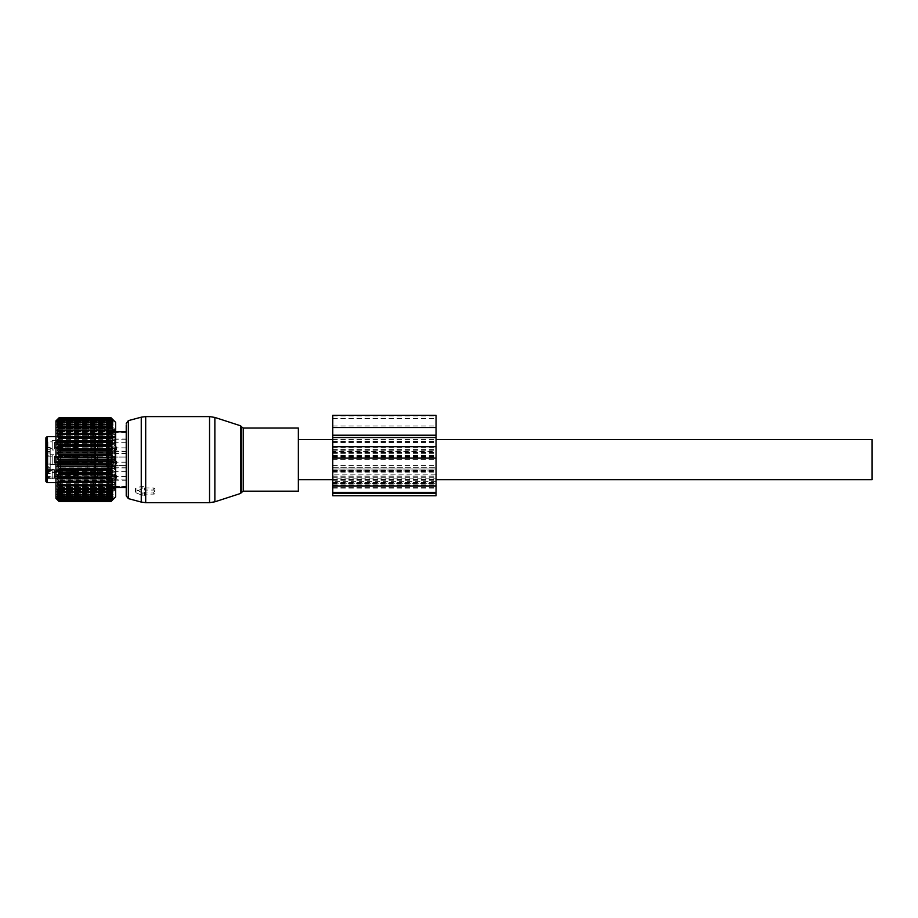 <?xml version="1.0" encoding="UTF-8"?>
<svg xmlns="http://www.w3.org/2000/svg" width="918" height="918" viewBox="0 0 918 918"><rect width="100%" height="100%" fill="white"/><g stroke="black" fill="none" stroke-linecap="round" stroke-linejoin="round"><path stroke-width="0.69" stroke-dasharray="4.59 3.44" d="M154.912 493.299A1.147 0.815 180 0 1 153.765 494.113L144.585 494.113L144.585 494.894A1.147 0.815 180 0 1 142.864 495.594L135.979 492.782A1.147 0.815 180 0 1 135.979 491.382L142.864 488.571A1.147 0.815 180 0 1 144.585 489.271L144.585 490.051L153.765 490.051A1.147 0.815 180 0 1 154.912 490.866L154.912 493.299L154.912 491.245L153.765 492.014L153.765 494.113M145.698 502.651L145.698 492.014L153.765 492.014M145.698 492.014L144.585 491.991L144.585 494.113M141.246 502.066L141.246 492.358L142.864 493.195L144.585 492.702L144.585 491.991M144.585 492.702L144.585 494.894M141.246 492.358L135.979 489.328L135.979 487.928L135.979 491.382M135.979 492.782L135.979 487.928L142.864 486.173L144.585 487.091L144.585 489.271M154.912 490.866L154.912 488.812L153.765 487.951L144.585 487.928L144.585 487.091M144.585 487.928L144.585 490.051M154.912 488.812L154.912 491.245M126.225 495.846L126.225 424.873M126.225 484.05L126.225 431.793L126.225 484.05M298.35 491.176L298.35 428.063M298.35 459.62L298.35 479.701L298.35 459.62M872.1 479.701L872.1 439.538M436.05 469.006L332.775 469.006L332.775 459.677L436.05 459.677L436.05 493.666L436.05 470.509L436.05 476.109L332.775 476.109L332.775 470.911L436.05 470.911M332.775 459.677L332.775 418.218L332.775 446.171L436.05 446.171L436.05 476.109M332.775 442.499L436.05 442.499L436.05 446.171M95.242 448.076L95.816 474.285L95.816 435.534L95.816 478.748L47.047 478.611L47.047 477.073A1.147 0.815 -0 0 0 45.9 477.876L45.9 469.511L45.9 478.565L47.908 477.406L52.211 477.406L52.211 470.521L52.211 477.406M95.816 448.076L95.816 478.748M95.242 474.285L95.816 470.877L95.816 474.285L94.669 472.518L94.669 436.67L94.669 482.57L94.669 477.073L47.047 477.073L45.9 474.009M95.816 471.795L95.816 476.258A1.147 0.815 0 0 1 94.669 477.073L94.669 470.98A1.147 0.815 180 0 1 95.816 471.795L95.242 476.258M96.872 469.614L96.872 478.324L96.872 469.006L91.8 469.006L91.8 478.324L91.8 469.006L52.211 469.236L52.211 478.703L52.211 469.236M52.211 478.703L96.872 478.932L96.872 478.324M91.8 462.006L91.8 454.662L96.872 454.662L96.872 464.588L96.872 457.244L96.872 464.588L91.8 464.588L91.8 454.662L91.8 464.588L91.8 454.743L91.8 464.588L96.872 464.588L91.8 464.588L91.8 454.662L96.872 454.662L96.872 462.006M96.872 446.676L96.872 440.927L96.872 446.676M52.211 450.015L52.211 440.548L52.211 450.015L91.8 450.245L91.8 440.927L91.8 450.245L96.872 450.245L96.872 449.636M52.211 440.548L96.872 440.319L96.872 440.927M91.8 454.662L52.211 454.892L52.211 464.359L52.211 454.892L52.211 464.359L52.211 454.892L96.872 454.662L96.872 457.244M52.211 457.979L52.211 463.062L52.211 457.979M52.211 442.258L52.211 448.718L52.211 442.258M50.203 457.29L50.203 464.497L50.203 454.754L91.8 454.743M47.908 457.979L47.908 463.062L47.908 456.189L52.211 456.177L47.908 456.177L45.9 455.018L45.9 461.834M47.908 442.258L47.908 448.718L47.908 441.868L52.211 441.833M47.908 461.272L47.908 463.062L52.211 463.062L47.908 463.062L45.9 464.221L47.908 463.062M50.203 471.841L50.203 467.228L45.9 467.228L45.9 469.511C45.9 467.055 45.9 467.055 45.9 469.511C45.9 467.055 45.9 467.055 45.9 469.511L50.203 469.511L50.203 467.652L50.203 471.841L45.9 471.841L45.9 469.362L47.908 470.521L52.211 470.521M47.908 441.833L45.9 440.674L45.9 449.877L47.908 448.718L52.211 448.718M45.9 449.74L50.203 449.74L50.203 451.587L50.203 449.74L45.9 449.74L45.9 447.582L45.9 449.74C45.9 452.195 45.9 452.195 45.9 449.74C45.9 452.195 45.9 452.195 45.9 449.74L45.9 447.41L50.203 447.41L50.203 452.023L50.203 447.41L45.9 447.41M45.9 459.034L45.9 455.018L47.908 456.177M45.9 470.177L47.047 472.518L94.669 472.518L94.669 470.98L47.047 470.98A1.147 0.815 180 0 1 45.9 470.177L45.9 467.228M45.9 469.511L50.203 469.511L50.203 455.167L50.203 464.083L45.9 464.083L45.9 447.927L45.9 464.083L50.203 464.083L50.203 466.252L45.9 466.252M45.9 447.582L50.203 447.582L45.9 447.582M50.203 471.668L45.9 471.668L50.203 471.324M45.9 481.422L45.9 477.876M45.9 470.693L45.9 437.817M45.9 468.582L47.047 470.418L47.047 472.518L47.047 436.67M45.9 478.404L47.047 478.611L47.047 482.57M50.203 467.228L50.203 466.252M50.203 455.167L50.203 452.023L50.203 452.999L45.9 452.999L50.203 452.999L50.203 455.167L45.9 455.167L50.203 455.167M50.203 449.74L50.203 447.582L50.203 449.74M95.242 445.046L95.242 490.028L95.242 445.046M107.291 445.046L107.291 490.028L107.291 429.211L95.242 429.211M95.242 438.965L95.242 430.404C91.502 427.18 88.828 427.88 87.21 432.493L87.21 486.758L87.21 432.493C87.474 435.04 88.908 436.44 91.513 436.67L94.669 436.67L95.816 435.522M95.242 480.286L95.242 488.846C91.502 492.071 88.828 491.371 87.21 486.758C88.828 482.145 91.502 481.445 95.242 484.67L95.242 434.581L91.513 436.67L55.941 436.67M95.242 441.914L95.242 477.337M94.669 472.759L94.669 478.267L94.669 472.759M88.931 475.18L88.931 469.66L88.931 475.18M88.931 472.598L88.931 469.087L87.21 469.66L87.21 478.267L87.21 469.66L77.456 469.66L77.456 478.267L77.456 469.66L77.456 477.647L54.529 476.947L54.437 477.567L54.529 471.037L77.456 471.749L77.456 472.586L55.677 471.921L54.529 471.037M88.931 475.34L88.931 478.84L77.307 478.267L77.399 471.749M77.456 476.993L77.307 469.672L54.437 470.372L54.529 470.991L77.399 470.291M77.399 475.352L77.342 470.819L55.619 471.485L55.677 476.017L77.456 475.352L77.456 470.808L94.669 470.808L94.669 477.119L77.342 477.119L77.399 472.586M94.669 477.119L96.562 473.963L94.669 470.808L94.669 476.993M54.437 470.372L54.529 476.901L54.46 470.865L55.619 471.485L77.399 471.129M77.456 476.809L55.677 476.132L54.46 477.073L54.529 471.393M55.677 476.132L55.677 471.921M54.529 476.901L77.399 476.19M55.677 471.806L54.529 471.347M55.677 476.017L54.529 476.545M94.669 458.415L94.669 463.923L94.669 458.415M88.931 460.836L88.931 455.317L88.931 460.836M88.931 461.961L88.931 454.743L88.931 464.497L91.8 464.497M87.21 458.415L87.21 463.923L87.21 458.415M77.399 461.008L77.342 456.476L77.456 463.303L54.529 462.603L55.677 461.788L77.456 462.465L55.677 461.788L77.456 462.465L77.456 461.008L55.677 461.674L77.399 461.008L77.399 456.785L55.619 457.141L55.677 461.674L54.529 462.202L54.46 456.521L55.619 457.141L55.677 461.674L77.456 461.008L77.456 461.846L54.529 462.557L54.437 456.028L54.529 462.557L54.46 456.521L55.677 457.462L77.399 456.785L55.619 457.141L55.677 461.674L54.529 462.557L77.399 461.846L54.529 462.557L54.437 456.028L54.529 456.648L77.456 455.936L77.456 463.923L77.456 455.317L77.456 463.303L54.529 462.603L54.437 463.223L54.529 456.694L77.456 457.405L77.456 463.303L54.46 462.729L54.529 456.694L77.456 457.405L77.456 455.936L77.456 458.243L55.677 457.577L54.529 456.694L54.437 463.223L54.529 456.694L77.456 457.405L77.456 458.243L55.677 457.577L54.529 456.694M94.669 462.649L94.669 456.464L94.669 462.649M54.529 462.557L54.46 456.521L77.456 455.936L77.456 461.846L77.456 456.602L77.456 461.008L77.456 456.602L77.456 458.243L54.529 457.049L54.46 462.729L54.529 457.049M77.456 456.602L77.456 455.936L54.529 456.648L54.437 456.028L54.529 456.648M55.677 461.788L55.677 457.577M94.669 444.071L94.669 449.579L94.669 444.071M88.931 446.492L88.931 440.973L88.931 446.492M88.931 443.91L88.931 440.399L87.21 440.973L87.21 449.579L87.21 440.973L77.456 440.973L77.456 449.579L77.456 440.973L77.456 448.959L54.529 448.259L54.437 448.879L54.529 442.35L77.456 443.061L77.456 443.899L55.677 443.233L54.529 442.35M88.931 446.653L88.931 450.153L77.307 449.579L77.399 443.061M77.456 448.305L77.307 440.984L54.437 441.684L54.529 442.304L77.399 441.604M94.669 448.305L94.669 442.12L94.669 448.305M55.677 443.119L55.677 447.33L77.456 446.664L77.456 442.12L55.677 443.119L54.529 442.304M77.456 448.122L55.677 447.445L54.46 448.386L54.529 442.705M55.677 447.445L55.677 443.233M77.399 447.502L54.529 448.214L54.437 441.684M54.529 448.214L54.529 442.66M55.677 447.33L54.529 447.858M77.399 446.664L77.342 442.132L55.619 442.797L54.46 442.178M50.203 464.497L88.931 464.497L87.21 463.923L87.21 460.836M54.46 456.521L55.619 457.141L77.342 456.476L55.619 457.141L54.46 456.521L55.619 457.141L94.669 456.602M55.677 457.462L54.529 457.003M55.677 461.674L54.529 462.202M59.096 461.444L111.021 461.444L112.891 459.62L57.226 459.62L59.096 462.42L111.021 462.42L112.891 464.026L111.021 466.998L59.096 466.998L57.237 464.026L59.096 462.42M57.226 459.62L59.096 457.795L57.237 455.225L59.096 453.205L59.096 452.253L57.237 450.876L59.096 448.695L59.096 447.766L57.237 446.63L59.096 444.312L59.096 443.417L57.237 442.545L59.096 440.112L59.096 439.263L57.237 438.666L59.096 436.153L59.096 435.361L57.237 435.04L59.096 432.481L59.096 431.758L57.237 431.724L59.096 429.142L59.096 428.488L57.237 428.729L59.096 426.17L57.237 426.124L59.096 423.6L57.237 423.921L59.096 421.465L57.237 422.142L59.096 419.515L57.237 420.834L59.096 418.424L57.237 419.985L59.096 417.851L57.237 419.618L59.096 417.747M112.891 459.62L111.021 457.795L59.096 457.795M111.021 417.747L112.891 419.618L111.021 417.851L112.891 419.985L111.021 418.424L112.891 420.834L111.021 419.515L112.891 422.142L111.021 421.075L112.891 423.921L111.021 423.118L112.891 426.124L111.021 425.596L112.891 428.729L111.021 428.488L112.891 431.724L111.021 431.758L112.891 435.04L111.021 435.361L112.891 438.666L111.021 439.263L112.891 442.545L111.021 443.417L112.891 446.63L111.021 447.766L112.891 450.876L111.021 452.253L111.021 453.205L59.096 453.205M115.611 422.326L115.611 496.913M111.021 466.998L112.891 468.375L111.021 470.555L111.021 471.485L112.891 472.621L111.021 474.939L111.021 475.834L112.891 476.706L111.021 479.988L59.096 479.988L57.237 476.706L59.096 475.834L57.237 472.621L59.096 471.485L57.237 468.375L59.096 466.998M111.021 461.444L111.021 462.42M111.021 453.205L112.891 455.225L111.021 457.795M55.941 498.348L55.941 420.892M111.021 456.831L59.096 456.831M111.021 452.253L59.096 452.253M112.891 450.876L57.237 450.876M111.021 448.695L59.096 448.695M111.021 447.766L59.096 447.766M112.891 446.63L57.237 446.63M111.021 444.312L59.096 444.312M111.021 443.417L59.096 443.417M112.891 442.545L57.237 442.545M111.021 440.112L59.096 440.112M111.021 439.263L59.096 439.263M112.891 438.666L57.237 438.666M111.021 436.153L59.096 436.153M111.021 435.361L59.096 435.361M112.891 435.04L57.237 435.04M111.021 432.481L59.096 432.481M111.021 431.758L59.096 431.758M112.891 431.724L57.237 431.724M111.021 429.142L59.096 429.142M111.021 428.488L59.096 428.488M112.891 428.729L57.237 428.729M111.021 426.17L59.096 426.17M111.021 425.596L59.096 425.596M112.891 426.124L57.237 426.124M111.021 423.6L59.096 423.6M111.021 423.118L59.096 423.118M112.891 423.921L57.237 423.921M111.021 421.465L59.096 421.465M111.021 421.075L59.096 421.075M112.891 422.142L57.237 422.142M111.021 419.801L59.096 419.801M111.021 419.515L59.096 419.515M112.891 420.834L57.237 420.834M111.021 418.608L59.096 418.608M111.021 418.424L59.096 418.424M112.891 419.985L57.237 419.985M111.021 417.931L59.096 417.931M111.021 417.851L59.096 417.851M112.891 419.618L57.237 419.618M112.891 419.744L57.237 419.744M112.891 420.352L57.237 420.352M112.891 421.431L57.237 421.431M112.891 422.98L57.237 422.98M112.891 424.965L57.237 424.965M112.891 427.375L57.226 427.375M112.891 430.186L57.237 430.186M111.021 479.988L112.891 480.584L111.021 483.097L111.021 483.889L112.891 484.211L111.021 486.769L111.021 487.492L112.891 487.527L111.021 490.109L111.021 490.763L112.891 490.522L111.021 493.081L112.891 493.127L111.021 495.651L112.891 495.33L111.021 497.786L112.891 497.108L111.021 499.736L112.891 498.417L111.021 500.826L112.891 499.266L111.021 501.4L112.891 499.633L111.021 501.503M115.611 475.581L115.611 426.342L115.611 475.581M111.021 479.139L59.096 479.139M112.891 476.706L57.237 476.706M111.021 475.834L59.096 475.834M111.021 474.939L59.096 474.939M112.891 472.621L57.237 472.621M111.021 471.485L59.096 471.485M111.021 470.555L59.096 470.555M112.891 468.375L57.237 468.375M111.021 466.046L59.096 466.046M112.891 464.026L57.237 464.026M112.891 455.225L57.237 455.225M112.891 484.211L57.237 484.211L59.096 483.889L57.237 480.584L59.096 479.988M57.237 484.211L59.096 486.769L59.096 487.492L57.226 487.527L59.096 490.109L59.096 490.763L57.226 490.522L59.096 493.081L57.237 493.127L59.096 495.651L57.237 495.33L59.096 498.176L57.226 497.108L59.096 499.736L57.226 498.417L59.096 500.826L57.226 499.266L59.096 501.4L57.237 499.633L59.096 501.503M55.941 428.109L55.941 495.536L55.941 428.109M112.891 489.064L57.226 489.064M112.891 491.876L57.226 491.876M112.891 494.286L57.237 494.286M112.891 496.271L57.237 496.271M112.891 497.82L57.237 497.82M112.891 498.899L57.226 498.899M112.891 499.507L57.226 499.507M112.891 499.633L57.237 499.633M111.021 501.4L59.096 501.4M111.021 501.32L59.096 501.32M112.891 499.266L57.226 499.266M111.021 500.826L59.096 500.826M111.021 500.631L59.096 500.631M112.891 498.417L57.226 498.417M111.021 499.736L59.096 499.736M111.021 499.449L59.096 499.449M112.891 497.108L57.226 497.108M111.021 498.176L59.096 498.176M111.021 497.786L59.096 497.786M112.891 495.33L57.237 495.33M111.021 496.133L59.096 496.133M111.021 495.651L59.096 495.651M112.891 493.127L57.237 493.127M111.021 493.654L59.096 493.654M111.021 493.081L59.096 493.081M112.891 490.522L57.226 490.522M111.021 490.763L59.096 490.763M111.021 490.109L59.096 490.109M112.891 487.527L57.226 487.527M111.021 487.492L59.096 487.492M111.021 486.769L59.096 486.769M111.021 483.889L59.096 483.889M111.021 483.097L59.096 483.097M112.891 480.584L57.237 480.584M114.371 488.227L114.98 490.384L108.152 490.384L108.152 488.284L114.543 488.824L114.98 490.384L108.152 490.384L108.152 488.824L114.543 488.824L114.176 487.32L114.176 488.238L108.244 488.238L114.371 488.227M114.543 488.101L114.98 489.856L108.152 489.856L108.152 487.447L108.152 488.101L114.543 488.101L114.98 489.856L108.152 490.384L108.152 488.101L114.543 488.101L114.211 486.402L114.543 488.101M114.211 486.391L114.98 487.906L114.98 486.379L114.98 487.906L108.152 487.906L108.152 486.31L114.543 486.701L114.98 487.906L108.152 487.906L108.152 486.701L114.211 486.391M114.543 484.589L114.98 486.379L108.152 486.379L108.152 483.889L108.152 484.589L114.543 484.589L114.98 486.379L108.152 486.379L108.152 487.906L108.152 484.589L114.543 484.589L114.211 482.157L114.98 482.65L114.98 480.275L114.98 482.65L108.152 482.65L108.152 481.732L114.543 481.916L114.98 482.65L108.152 482.65L108.152 481.916L114.543 481.916L114.543 484.589M114.543 478.634L114.98 480.275L108.152 480.275L108.152 477.957L108.152 478.634L114.543 478.634L114.98 480.275L108.152 480.275L108.152 482.65L108.152 478.634L114.543 478.634L114.211 475.88L114.98 475.134L114.98 472.15L114.98 475.134L108.152 474.939L114.98 475.134L108.152 474.95L114.543 474.95L114.543 478.634M114.98 444.794L114.98 447.1L114.98 444.794M114.543 448.432L114.98 447.1L108.152 447.1L108.152 449.017L108.152 448.432L114.543 448.432L114.98 447.1L108.152 447.1L108.152 444.105L114.98 444.105L108.152 444.105L114.98 444.105L108.152 444.105L108.152 448.432L114.543 448.432L114.98 456.453L114.98 453.136L108.152 453.136L108.152 452.517L114.98 453.136L108.152 453.136L114.543 452.758L114.543 448.432M114.543 457.348L114.98 456.453L108.152 456.453L108.152 457.784L114.543 457.348L114.98 456.453L108.152 456.453L108.152 453.136L108.152 457.348L114.543 457.348L114.98 466.114L114.98 462.798L108.152 462.798L108.152 461.467L114.543 461.903L114.98 462.798L108.152 462.798L108.152 461.903L114.543 461.903L114.543 457.348M114.543 466.482L108.152 466.114L108.152 466.734L114.98 466.114L108.152 466.114L108.152 462.798L108.152 466.482L114.543 466.482L114.98 472.15L108.152 472.15L108.152 470.234L114.543 470.808L114.98 472.15L108.152 472.15L108.152 470.808L114.543 470.808L114.543 466.482M114.371 431.024L114.98 428.867L108.152 428.867L108.152 430.967L114.543 430.416L114.98 428.867L108.152 428.867L108.152 430.416L114.543 430.416L114.176 431.93L114.176 431.012L108.244 431.012L114.371 431.024M114.543 431.15L114.98 429.383L108.152 429.383L108.152 431.804L108.152 431.15L114.543 431.15L114.98 429.383L108.152 428.867L108.152 431.15L114.543 431.15L114.211 433.032L114.98 431.345L114.98 432.871L114.98 431.345L108.152 431.345L108.152 432.94L114.543 432.55L114.98 431.345L108.152 431.345L108.152 432.55L114.211 433.032L114.543 431.15M114.543 434.662L114.98 432.871L108.152 432.871L108.152 488.296L108.152 430.955L108.152 434.696L114.543 434.662L114.98 432.871L108.152 432.871L108.152 431.345L108.152 434.662L114.543 434.662L114.211 437.094L114.98 436.601L114.98 438.976L114.98 436.601L108.152 436.601L108.152 437.519L114.543 437.335L114.98 436.601L108.152 436.601L108.152 437.335L114.543 437.335L114.543 434.662M114.543 440.617L114.98 438.976L108.152 438.976L108.152 441.294L108.152 440.617L114.543 440.617L114.98 438.976L108.152 438.976L108.152 436.601L108.152 440.617L114.543 440.617L114.543 444.301L114.543 440.617M60.531 432.137L60.531 490.946L60.531 432.137M109.299 451.231L108.152 449.017L108.152 452.517L108.152 449.017L109.299 450.681L108.152 452.517L109.299 451.231L114.211 451.231L109.299 451.231M108.152 474.445L108.152 472.15L108.152 474.445M109.299 475.88L108.152 474.985L108.152 477.957L108.152 474.985L109.299 475.88L108.152 477.957L109.299 475.88L114.211 475.88L109.299 475.88M109.299 482.157L108.152 481.732L108.152 483.889L108.152 481.732L109.299 482.157L108.152 483.889L109.299 482.489L108.152 481.732L114.211 482.157L109.299 482.157M109.299 486.219L108.152 486.31L108.152 487.447L108.152 486.31L109.299 486.219L108.152 487.447L109.299 486.402L108.152 486.31L114.211 486.219L109.299 486.219M109.299 468.57L108.152 470.234L108.152 466.734L108.152 470.234L109.299 468.57L108.152 466.734L109.299 468.57L114.211 468.57L109.299 468.57M109.299 459.907L108.152 461.467L108.152 457.784L108.152 461.467L109.299 459.907L108.152 457.784L109.299 459.907L114.211 459.907L109.299 459.907M109.299 443.371L108.152 444.266L108.152 441.294L108.152 444.266L109.299 443.371L108.152 441.294L109.299 443.371L114.211 443.371L109.299 443.371M109.299 437.094L108.152 437.519L108.152 435.361L108.152 437.519L109.299 437.094L108.152 435.361L109.299 436.761L108.152 437.519L114.211 437.094L109.299 437.094M109.299 433.032L108.152 432.94L108.152 431.804L108.152 432.94L109.299 433.032L108.152 431.804L109.299 432.848L108.152 432.94L114.211 433.032L109.299 433.032M108.152 487.114L108.152 428.293L108.152 487.114M108.152 432.435L108.152 490.602L108.152 432.435M108.726 487.32L116.23 487.435L108.726 487.32L108.152 487.94L108.726 431.93L116.23 431.816L108.726 431.93L108.152 431.311L108.726 487.32M115.611 488.02A2.582 2.582 0 0 1 114.417 488.445L115.611 492.897M116.23 487.435A2.582 2.582 0 0 1 114.417 488.445A2.582 2.582 0 0 0 116.23 487.435M116.23 431.816A2.582 2.582 0 0 0 114.417 430.806A2.582 2.582 0 0 1 115.611 431.231A2.582 2.582 0 0 0 114.417 430.806M107.291 432.435L107.291 490.602L107.291 432.435M436.05 481.617L332.775 481.617L332.775 474.181L436.05 474.181M332.775 474.181L332.775 478.175L436.05 478.175M332.775 495.754L332.775 471.049L436.05 471.049L436.05 495.754M332.775 446.171L332.775 486.104L332.775 469.052L436.05 469.052M332.775 483.166L436.05 483.224L332.775 483.166M332.775 451.369L332.775 446.676L332.775 451.369L436.05 451.369L436.05 446.676L436.05 451.369M332.775 471.049L332.775 415.349M332.775 470.911L332.775 493.666L332.775 483.683L436.05 483.683M332.775 478.175L332.775 476.109M332.775 481.617L332.775 483.683M332.775 470.062L436.05 470.062L436.05 471.049M436.05 470.062L436.05 415.349M332.775 441.455L436.05 441.455L436.05 442.499M436.05 441.455L436.05 459.677M332.775 485.599L436.05 485.599L332.775 485.633M332.775 488.135L436.05 488.135M332.775 493.505L436.05 493.505M332.775 476.178L436.05 476.178M332.775 470.796L436.05 470.796M332.775 472.127L436.05 472.127M332.775 487.665L436.05 487.665M88.931 457.29L88.931 454.743L77.307 455.328L77.399 455.948M126.225 483.293L126.225 432.653L126.225 483.293M126.225 472.483L126.225 432.803L126.225 472.483M107.291 434.696L107.291 488.02L107.291 434.696M107.291 446.217L107.291 487.596L107.291 446.217M108.439 457.933L107.326 460.193L108.726 461.284L113.201 461.284L108.439 461.318L107.326 460.193L108.726 461.284L108.726 486.517L113.545 486.517L113.545 487.596L113.545 486.517L108.726 486.517L107.349 487.596L108.726 486.517L108.726 461.284L113.201 461.284L108.439 461.318L107.326 459.046L108.726 457.967L113.201 457.967L108.726 457.967L108.726 432.734L113.545 432.734L113.545 431.655L113.545 432.734L115.06 432.676L108.726 432.734L107.349 431.655L108.726 432.734L108.726 457.967L107.475 460.193L107.326 459.046L108.439 457.933L113.201 457.933L108.439 457.933L108.439 432.803L108.439 457.933M114.727 460.193L113.201 461.318L114.727 460.193L114.727 459.046L113.201 457.933L114.727 459.046L114.727 460.193M114.635 459.046L113.201 457.967L114.635 459.046L114.635 460.193L114.635 459.046M107.349 487.596L113.545 487.596A1.629 1.629 0 0 0 115.06 486.574A1.629 1.629 0 0 1 113.545 487.596L107.349 487.596M107.349 431.655L113.545 431.655A1.629 1.629 0 0 1 115.06 432.676A1.629 1.629 0 0 0 113.545 431.655L107.291 431.219M106.144 462.006L106.144 454.662L106.144 462.006M97.537 462.006L97.537 454.662L97.537 462.006M106.144 458.415L106.144 463.923L106.144 458.415M97.537 460.836L97.537 455.317L97.537 460.836M126.225 458.897L126.225 462.202L126.225 458.897M126.225 456.636L126.225 465.862L126.225 456.636M126.225 461.318L126.225 453.595L126.225 461.318M106.144 462.58L106.144 453.458L106.144 462.58M106.144 458.093L106.144 465.07L106.144 458.093M114.75 459.574L116.62 461.456L115.129 462.202L112.88 461.456L114.75 459.574L116.62 461.456L115.129 462.202L112.88 461.456L114.75 459.574L116.62 461.456L115.129 462.202L112.88 461.456L114.75 459.574M114.75 462.362L116.62 463.888L114.75 464.99L112.88 463.888L114.75 462.362L116.62 463.888L114.75 464.99L112.88 463.888L114.75 462.362L116.62 463.888L114.75 464.99L112.88 463.888L114.75 462.362M111.881 458.897L111.881 462.202L111.881 458.897M106.144 440.927L106.144 450.245L106.144 440.927M97.537 440.927L97.537 450.245L97.537 440.927M106.144 444.071L106.144 449.579L106.144 444.071M97.537 446.492L97.537 440.973L97.537 446.492M126.225 444.553L126.225 447.858L126.225 444.553M126.225 450.761L126.225 439.045L126.225 450.761M126.225 446.974L126.225 439.252L126.225 446.974M106.144 439.871L106.144 451.449L106.144 439.871M106.144 443.75L106.144 450.727L106.144 443.75M114.75 445.23L116.62 447.112L115.129 447.858L112.88 447.112L114.75 445.23M114.75 448.018L116.62 449.545L114.75 450.646L112.88 449.545L114.75 448.018M111.881 444.553L111.881 447.858L111.881 444.553M106.144 457.244L106.144 454.662L97.537 454.662M106.144 478.324L106.144 469.006L106.144 478.324M97.537 478.324L97.537 469.006L97.537 478.324M106.144 472.759L106.144 478.267L106.144 472.759M97.537 475.18L97.537 469.66L97.537 475.18M126.225 473.24L126.225 476.545L126.225 473.24M126.225 468.49L126.225 480.206L126.225 468.49M126.225 475.662L126.225 467.939L126.225 475.662M106.144 479.38L106.144 467.801L106.144 479.38M106.144 472.437L106.144 479.414L106.144 472.437M114.75 473.917L116.62 475.799L115.129 476.545L112.88 475.799L114.75 473.917M114.75 476.706L116.62 478.232L114.75 479.334L112.88 478.232L114.75 476.706M111.881 474.698L111.881 471.382L111.881 476.545L114.371 476.545M94.669 456.464L96.562 459.62L94.669 462.775L77.456 462.775L94.669 462.775L96.562 459.62L94.669 456.464L77.456 456.464L94.669 456.464L96.562 459.62L94.669 462.775L77.342 462.775L77.399 458.243M77.399 442.442L94.669 442.12L96.562 445.276L94.669 448.432L77.342 448.432L77.399 443.899M126.225 457.038L111.881 457.038L110.332 459.62L111.881 462.202L114.371 462.202L111.881 462.202L110.332 459.62L111.881 457.038L126.225 457.038L111.881 457.038L110.332 459.62L111.881 462.202L114.371 462.202M126.225 442.694L111.881 442.694L110.332 445.276L111.881 447.858L114.371 447.858M126.225 471.382L111.881 471.382L110.332 473.963L111.881 476.545M142.864 493.195L142.864 495.594M142.864 486.173L142.864 488.571M153.765 487.951L153.765 490.051M145.698 487.951L145.698 416.588M209.545 500.918L209.545 416.588M128.348 498.612L128.348 420.639M141.246 486.643L141.246 417.185M214.869 501.813L214.869 417.438M240.527 425.768L240.527 493.471M241.629 492.369L241.629 426.881M243.27 491.176L243.27 428.063M91.8 478.932L91.8 478.324M91.8 440.319L91.8 440.927M50.203 476.373L47.047 476.373M50.203 473.573L45.9 473.573M50.203 452.023L45.9 452.023L50.203 452.023M50.203 447.927L45.9 447.927L50.203 447.927M50.203 468.146L45.9 468.146M50.203 470.418L47.047 470.418M94.669 469.775L50.203 469.729M77.399 477.647L77.307 478.267L54.437 477.567M77.399 476.809L55.619 476.453L54.46 477.073M77.399 463.303L77.399 457.405M77.399 462.465L55.619 462.11L54.46 462.729M77.399 461.846L77.307 455.328L88.931 454.743L77.307 455.328L77.399 461.846L77.307 455.328L54.437 456.028M77.399 448.959L77.307 449.579L54.437 448.879M77.399 448.122L55.619 447.766L54.46 448.386M109.299 450.681L114.211 450.681L109.299 450.681M109.299 476.35L114.211 476.35L109.299 476.35M109.299 482.489L114.211 482.489L109.299 482.489M109.299 486.402L114.211 486.402L109.299 486.402M109.299 468.019L114.211 468.019L109.299 468.019M109.299 459.333L114.211 459.333L109.299 459.333M109.299 442.901L114.211 442.901L109.299 442.901M109.299 436.761L114.211 436.761L109.299 436.761M109.299 432.848L114.211 432.848L109.299 432.848M332.775 493.827L436.05 493.827M332.775 482.432L436.05 482.432M332.775 485.094L436.05 485.094M332.775 447.686L436.05 447.686M332.775 452.023L436.05 452.023M332.775 415.957L436.05 415.957M332.775 452.035L436.05 452.035M332.775 457.164L436.05 457.164M332.775 465.644L436.05 465.644M332.775 467.755L436.05 467.755L332.775 467.778M332.775 456.464L436.05 456.464M332.775 452.563L436.05 452.563M332.775 418.608L436.05 418.608M332.775 426.032L436.05 426.032M332.775 435.189L436.05 435.189M332.775 453.63L436.05 453.63M332.775 455.374L436.05 455.374M332.775 450.187L436.05 450.187M332.775 456.854L436.05 456.854M332.775 482.879L436.05 482.879M332.775 479.299L436.05 479.299M332.775 477.773L436.05 477.773M332.775 471.645L436.05 471.645M332.775 484.888L436.05 484.888M332.775 485.576L436.05 485.576M332.775 492.679L436.05 492.679M332.775 480.229L436.05 480.229M332.775 470.567L436.05 470.567M108.439 461.318L108.439 486.448L108.439 461.318M126.225 486.586L115.06 486.586A1.629 1.629 0 0 1 113.545 487.596M126.225 432.653L115.06 432.653A1.629 1.629 0 0 0 113.545 431.655M106.718 457.933L106.718 453.595L106.718 457.933M126.225 465.644L106.718 465.644L126.225 465.644L106.718 465.644L106.718 461.318M106.718 443.589L106.718 451.3L106.718 439.252L106.144 439.825M106.718 472.277L106.718 479.988L106.718 467.939L106.144 468.513M135.405 488.525L135.405 492.082M332.775 479.701L436.05 479.701M332.775 439.538L436.05 439.538M52.211 464.359L91.8 464.588L52.211 464.359M45.9 467.652L50.203 467.652M45.9 451.587L50.203 451.587M55.941 482.57L94.669 482.57L95.816 483.717M94.669 469.729L95.816 470.877M95.242 490.028L107.291 490.028M88.931 469.66L96.872 469.006M88.931 478.267L96.872 478.932M88.931 455.317L96.872 454.662M88.931 463.923L96.872 464.588M87.21 463.923L54.437 463.223M88.931 440.973L96.872 440.319M88.931 449.579L96.872 450.245M77.342 462.775L55.619 462.11L77.342 462.775M114.417 430.794L115.611 426.342M108.152 428.293L60.531 428.293L55.941 423.703M108.152 490.946L60.531 490.946L55.941 495.536M108.152 474.939L114.486 474.939L108.152 474.939M108.462 481.721L114.337 481.721L108.462 481.721M109.07 486.104L114.245 486.104L109.07 486.104M108.152 444.312L114.486 444.312L108.152 444.312M108.462 437.53L114.337 437.53L108.462 437.53M109.07 433.147L114.245 433.147L109.07 433.147M107.291 490.602L108.152 490.602M107.291 428.637L108.152 428.637M332.775 452.241L436.05 452.241M332.775 467.641L436.05 467.641M332.775 418.218L436.05 418.218M332.775 455.948L436.05 455.948M332.775 449.545L436.05 449.545M332.775 493.666L436.05 493.666M332.775 470.509L436.05 470.509M126.225 432.803L108.439 432.803L107.291 431.655M107.291 487.596L108.439 486.448L126.225 486.448M97.537 464.588L106.144 464.588M106.144 455.317L97.537 455.317M106.144 463.923L97.537 463.923M106.144 465.793L126.225 465.862M106.144 453.458L126.225 453.389M116.62 461.456L116.62 463.888M112.891 461.456L112.891 463.888M126.225 462.202L115.129 462.202M126.225 453.595L106.144 454.169M106.718 465.644L106.144 465.07M97.537 450.245L106.144 450.245M97.537 440.319L106.144 440.319M106.144 440.973L97.537 440.973M106.144 449.579L97.537 449.579M106.144 451.449L126.225 451.518M106.144 439.114L126.225 439.045M116.62 447.112L116.62 449.545M112.891 447.112L112.891 449.545M126.225 451.3L106.144 450.727M126.225 447.858L115.129 447.858M126.225 439.252L106.718 439.252M97.537 469.006L106.144 469.006M97.537 478.932L106.144 478.932M106.144 469.66L97.537 469.66M106.144 478.267L97.537 478.267M106.144 467.801L126.225 467.732M106.144 480.137L126.225 480.206M116.62 475.799L116.62 478.232M112.891 475.799L112.891 478.232M126.225 479.988L106.144 479.414M126.225 476.545L115.129 476.545M126.225 467.939L106.718 467.939"/><path stroke-width="1.38" d="M126.225 424.873L126.225 495.846L128.348 498.612L141.246 502.066L141.246 417.185L145.698 416.588L145.698 502.651L209.545 502.651L209.545 416.588L145.698 416.588M298.35 489.902L298.35 491.176L243.27 491.176L243.27 428.063L298.35 428.063L298.35 489.902M436.05 439.538L872.1 439.538L872.1 479.701L436.05 479.701M45.9 478.565L45.9 471.841M45.9 447.41L45.9 440.674M45.9 461.834L45.9 459.034M47.047 482.57L47.047 436.67L45.9 437.817L45.9 481.422L47.047 482.57L55.941 482.57M112.891 440.583L111.021 441.317L112.891 444.564L111.021 445.574L112.891 448.73L111.021 449.992L112.891 453.033L111.021 454.536L112.891 457.416L111.021 459.138L112.891 461.834L111.021 463.751L111.021 464.715L112.891 466.206L111.021 468.318L111.021 469.259L112.891 470.509L111.021 472.77L111.021 473.677L112.891 474.686L111.021 477.062L111.021 477.934L112.891 478.668L111.021 481.147L111.021 481.973L112.891 482.432L111.021 484.968L111.021 485.725L112.891 485.909L111.021 488.479L111.021 489.179L112.891 489.064L111.021 491.646L111.021 492.266L112.891 491.876L111.021 494.423L112.891 494.286L111.021 496.776L112.891 496.271L111.021 499.013L112.891 497.82L111.021 500.344L112.891 498.899L111.021 501.171L112.891 499.507L111.021 501.503L115.611 496.913L115.611 422.326L111.021 417.747L59.096 417.747L57.237 419.744L59.096 418.069L57.237 420.352L59.096 418.906L57.237 421.431L59.096 420.237L57.237 422.98L59.096 422.039L57.237 424.965L59.096 424.827L57.226 427.375L59.096 426.985L57.237 430.186L59.096 430.072L57.237 433.342L59.096 433.526L57.237 436.819L59.096 437.278L59.096 438.104L57.226 440.583L112.891 440.583L111.021 437.278L59.096 437.278M111.021 437.278L112.891 436.819L111.021 434.283L111.021 433.526L112.891 433.342L111.021 430.771L111.021 430.072L112.891 430.186L111.021 427.604L111.021 426.985L112.891 427.375L111.021 424.827L112.891 424.965L111.021 422.475L112.891 422.98L111.021 420.237L112.891 421.431L111.021 418.906L112.891 420.352L111.021 418.069L112.891 419.744L111.021 417.77L59.096 417.77L55.941 420.892L55.941 498.348L59.096 501.503L57.226 499.507L59.096 501.171L57.226 498.899L59.096 500.344L57.237 497.82L59.096 499.013L57.237 496.271L59.096 497.212L57.237 494.286L59.096 494.423L57.226 491.876L59.096 492.266L57.226 489.064L59.096 489.179L57.226 485.909L59.096 485.725L57.226 482.432L59.096 481.973L57.237 478.668L59.096 477.934L59.096 477.062L57.226 474.686L59.096 473.677L57.237 470.509L59.096 469.259L59.096 468.318L57.226 466.206L59.096 464.715L57.226 461.834L59.096 460.113L57.226 457.416L59.096 455.5L59.096 454.536L57.226 453.033L59.096 450.933L59.096 449.992L57.237 448.73L59.096 445.574L57.226 444.564L59.096 441.317L57.237 440.583M111.021 418.069L59.096 418.069M111.021 418.206L59.096 418.206M111.021 418.906L59.096 418.906M111.021 419.147L59.096 419.147M111.021 420.237L59.096 420.237M111.021 420.57L59.096 420.57M111.021 422.039L59.096 422.039M111.021 422.475L59.096 422.475M111.021 424.3L59.096 424.3M111.021 424.827L59.096 424.827M111.021 426.985L59.096 426.985M111.021 427.604L59.096 427.604M111.021 430.072L59.096 430.072M111.021 430.771L59.096 430.771M112.891 433.342L57.237 433.342M111.021 433.526L59.096 433.526M111.021 434.283L59.096 434.283M112.891 436.819L57.237 436.819M111.021 438.104L59.096 438.104M111.021 441.317L59.096 441.317M112.891 444.564L57.226 444.564M111.021 442.189L59.096 442.189M111.021 445.574L59.096 445.574M111.021 446.481L59.096 446.481M112.891 448.73L57.237 448.73M111.021 449.992L59.096 449.992M111.021 450.933L59.096 450.933M112.891 453.033L57.226 453.033M111.021 454.536L59.096 454.536M111.021 455.5L59.096 455.5M112.891 457.416L57.226 457.416M111.021 459.138L59.096 459.138M111.021 460.113L59.096 460.113M112.891 461.834L57.226 461.834M111.021 463.751L59.096 463.751M111.021 464.715L59.096 464.715M112.891 466.206L57.226 466.206M111.021 468.318L59.096 468.318M111.021 469.259L59.096 469.259M112.891 470.509L57.237 470.509M111.021 472.77L59.096 472.77M111.021 473.677L59.096 473.677M112.891 474.686L57.226 474.686M111.021 477.062L59.096 477.062M111.021 477.934L59.096 477.934M112.891 478.668L57.237 478.668M111.021 481.147L59.096 481.147M111.021 481.973L59.096 481.973M112.891 482.432L57.226 482.432M111.021 484.968L59.096 484.968M111.021 485.725L59.096 485.725M112.891 485.909L57.226 485.909M111.021 488.479L59.096 488.479M111.021 489.179L59.096 489.179M111.021 491.646L59.096 491.646M111.021 492.266L59.096 492.266M111.021 494.423L59.096 494.423M111.021 494.951L59.096 494.951M111.021 496.776L59.096 496.776M111.021 497.212L59.096 497.212M111.021 498.681L59.096 498.681M111.021 499.013L59.096 499.013M111.021 500.103L59.096 500.103M111.021 500.344L59.096 500.344M111.021 501.044L59.096 501.044M111.021 501.171L59.096 501.171M111.021 501.48L59.096 501.48M111.021 501.503L59.096 501.503M115.611 488.02A2.582 2.582 0 0 0 116.23 487.435L115.611 487.366M126.225 431.793L116.23 431.793A2.582 2.582 0 0 0 115.611 431.231A2.582 2.582 0 0 1 116.23 431.816L115.611 431.885M332.775 435.201L332.775 495.754L436.05 495.754L436.05 415.349L332.775 415.349L332.775 435.201L436.05 435.201M141.246 417.185L128.348 420.639L128.348 498.612M240.527 425.768L241.629 426.881L241.629 492.369L240.527 493.471L240.527 425.768L214.869 417.438L214.869 501.813L209.545 502.651M332.775 493.333L436.05 493.333M332.775 492.346L436.05 492.346M332.775 485.966L436.05 485.966M332.775 458.048L436.05 458.048M332.775 437.542L436.05 437.542M332.775 427.513L436.05 427.513M145.698 502.651L141.246 502.066M214.869 417.438L209.545 416.588M240.527 493.471L214.869 501.813M128.348 420.639L126.225 423.405M241.629 492.369L243.27 491.176M241.629 426.881L243.27 428.063M298.35 479.701L332.775 479.701M298.35 439.538L332.775 439.538M47.047 436.67L55.941 436.67M116.23 487.447L126.225 487.447M332.775 486.104L436.05 486.104M332.775 446.676L436.05 446.676"/></g></svg>
